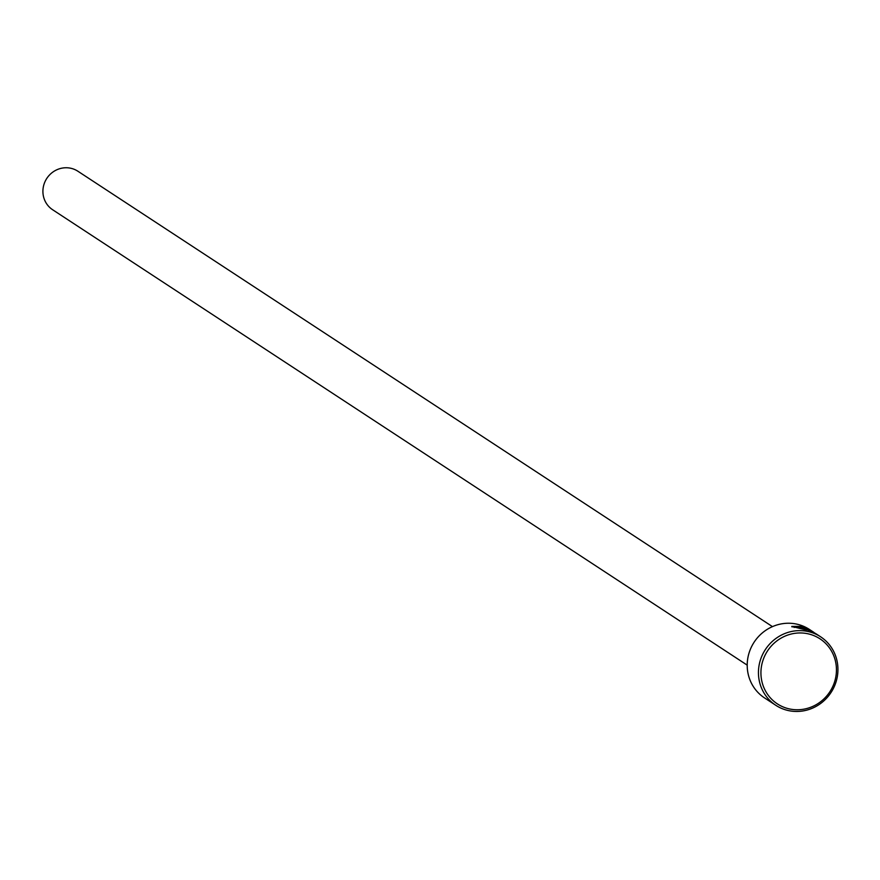 <?xml version="1.0" encoding="UTF-8"?>
<svg xmlns="http://www.w3.org/2000/svg" width="880" height="880" viewBox="0 0 880 880"><rect width="100%" height="100%" fill="white"/><g stroke="black" fill="none" stroke-linecap="round" stroke-linejoin="round"><path stroke-width="1.32" d="M816.354 634.007L814.077 632.654M813.428 632.291L802.175 626.78L794.431 626.516L803.286 629.057L799.777 626.747A40.931 39.226 -56.7 0 1 802.208 627.275L806.498 630.08L791.769 626.417L801.559 626.384L813.824 632.346L809.391 629.431A40.931 39.226 123.3 0 0 749.144 652.696A40.931 39.226 123.3 0 0 764.511 697.895L775.753 705.265A40.931 39.226 -56.7 0 1 760.386 660.066A40.931 39.226 -56.7 0 1 820.633 636.812A40.931 39.226 -56.7 0 1 836 682.011A40.931 39.226 -56.7 0 1 775.753 705.265M794.475 626.428L791.989 626.923M805.508 628.551L812.361 631.51A40.931 39.226 123.3 0 0 810.128 630.366L814.308 632.863L808.874 630.762L805.398 628.43M834.603 681.78A38.885 37.268 123.3 0 0 810.337 634.392A38.885 37.268 123.3 0 0 762.773 660.935A38.885 37.268 123.3 0 0 787.028 708.323A38.885 37.268 123.3 0 0 834.603 681.78M747.208 665.137L52.646 209.748A23.023 22.066 -56.7 0 1 44 184.316A23.023 22.066 -56.7 0 1 77.891 171.237L772.453 626.626M808.687 629.651L807.664 629.959M801.922 628.155L802.208 627.275M816.266 633.941L820.633 636.812M807.62 629.926L807.807 629.343M794.123 627.484L794.431 626.516"/></g></svg>
